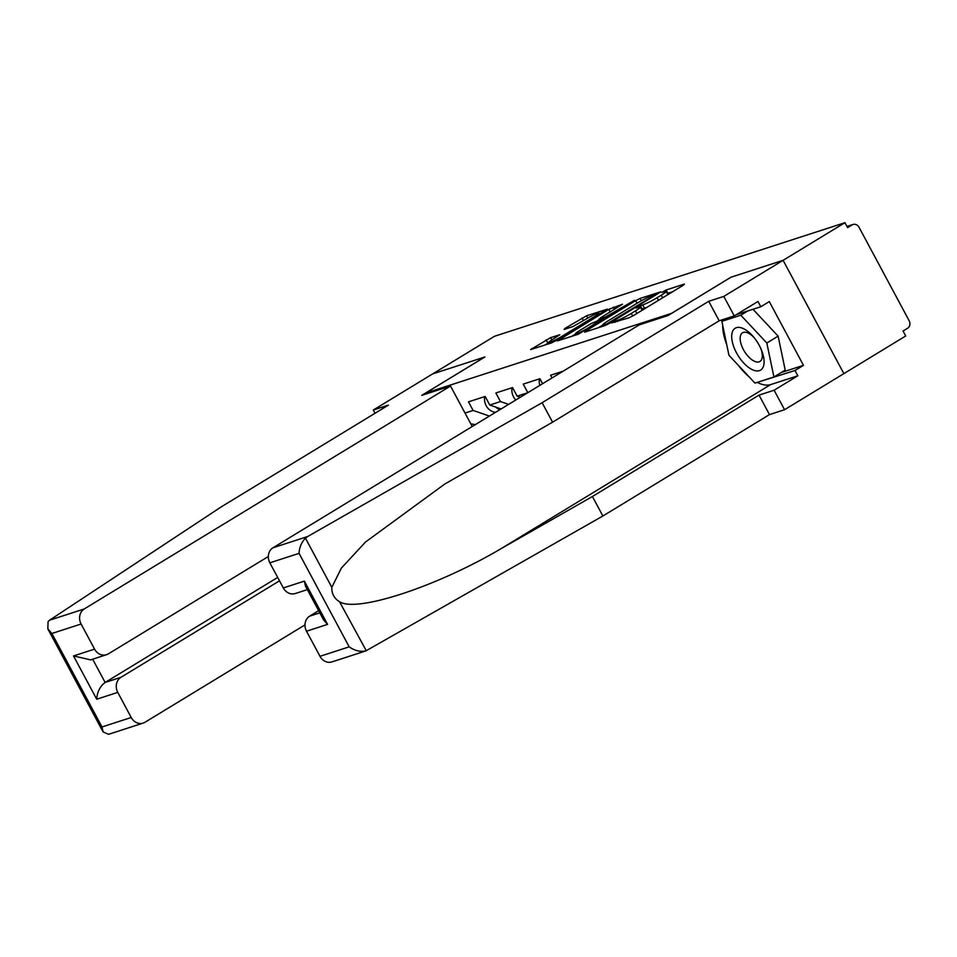 <?xml version="1.0" encoding="UTF-8"?>
<svg xmlns="http://www.w3.org/2000/svg" width="957" height="957" viewBox="0 0 957 957"><rect width="100%" height="100%" fill="white"/><g stroke="black" fill="none" stroke-linecap="round" stroke-linejoin="round"><path stroke-width="1.44" d="M611.427 322.94L628.988 317.796L633.486 315.559L683.382 285.186L684.422 284.062L666.132 289.995L661.909 292.399L664.613 291.586A11.831 1.172 -28.2 0 1 666.18 291.395A11.831 1.172 -28.2 0 1 661.263 295.199L657.1 297.723A11.831 1.172 -28.2 0 1 642.721 304.912L637.206 307.245L636.13 308.082L638.845 307.269A11.831 1.172 -28.2 0 1 640.4 307.077A11.831 1.172 -28.2 0 1 635.484 310.881L631.321 313.418A11.831 1.172 -28.2 0 1 616.942 320.595L611.427 322.94M550.646 337.63L530.621 349.592L551.423 342.941L555.909 340.692L607.348 309.147L586.533 315.786L565.132 328.323L564.092 329.447L572.776 326.636L585.66 319.291A9.893 0.981 -28.2 0 1 598.986 313.118A9.893 0.981 -28.2 0 1 594.871 316.3L562.022 336.29A9.893 0.981 -28.2 0 1 548.708 342.462A9.893 0.981 -28.2 0 1 552.811 339.28L559.821 334.759L550.646 337.63L551.842 339.879M781.127 372.584L803.473 365.347L769.284 301.587L760.815 306.742L757.98 301.467L734.258 315.894L719.174 320.786L552.572 422.193L444.79 484.027L365.502 542.021L341.386 568.087L331.816 587.335C331.612 593.675 334.184 598.472 339.532 601.726L366.304 650.772L331.935 661.909A11.305 9.857 -108 0 1 319.985 656.311L349.185 646.848C354.712 650.736 360.287 652.088 365.897 650.892L602.874 516.002L769.476 414.608L784.561 409.716L843.871 373.625L783.113 260.316L730.837 277.267L671.539 313.358L425.602 393.076L484.9 356.985L432.624 373.924L494.47 336.29L844.959 222.682L847.615 227.634L852.137 224.883L847.029 226.534M852.137 224.883A5.646 4.929 72 0 1 853.046 224.464A5.646 4.929 72 0 1 859.027 227.264L909.15 320.739A5.646 4.929 72 0 1 907.571 328.275L903.049 331.026L905.705 335.979L843.871 373.625L783.113 260.316L844.959 222.682M585.696 331.038L584.655 332.175L604.968 325.583L609.465 323.334L660.892 291.789L640.089 298.428L635.592 300.677L585.696 331.038L586.067 331.708M578.195 334.268L557.393 340.907L608.819 309.35L622.493 304.23L600.721 317.736L599.668 318.86L605.446 316.994L634.491 300.319L578.195 334.268M426.08 393.961L425.602 393.076M465.006 413.065L473.105 410.433L468.499 401.844L485.163 396.449L489.769 405.038L500.475 401.569L495.87 392.98L512.533 387.573L517.139 396.162L527.774 392.717M527.833 392.681L523.228 384.104L539.892 378.709L542.583 383.709M552.045 377.943L550.598 375.24L563.206 371.149M501.109 408.95L489.769 405.038M508.622 404.38L500.475 401.569M520.309 397.263L517.139 396.162M489.422 416.056L473.105 410.433M475.39 424.597L470.808 423.867M647.506 307.018A11.831 1.172 -28.2 0 1 644.492 308.214L641.537 309.207M672.52 291.801L667.316 293.524M602.946 324.925L598.328 327.737M606.953 323.837L653.894 295.617L654.971 294.78L652.136 295.629A11.831 1.172 -28.2 0 0 637.757 302.819L607.815 321.038A11.831 1.172 -28.2 0 0 602.898 324.842A11.831 1.172 -28.2 0 0 604.453 324.65L606.953 323.837L607.324 324.531M571.556 336.421L575.719 333.885M597.335 320.727L599.465 319.435M579.727 330.512A9.893 0.981 -28.2 0 0 575.612 333.694A9.893 0.981 -28.2 0 0 588.938 327.533L601.558 319.351L591.294 323.466L579.727 330.512M548.816 342.666L544.784 345.094M763.566 365.909A24.487 11.735 -121.3 0 0 761.509 350.154A24.487 11.735 -121.3 0 0 753.255 336.613A24.487 11.735 -121.3 0 0 732.225 332.414A24.487 11.735 -121.3 0 0 743.78 363.098A24.487 11.735 -121.3 0 0 763.566 365.909M754.152 337.677A16.759 8.039 -121.3 0 0 742.524 332.809A16.759 8.039 -121.3 0 0 740.503 335.656A16.759 8.039 -121.3 0 0 746.293 354.126A16.759 8.039 -121.3 0 0 759.954 361.447A16.759 8.039 -121.3 0 0 761.963 358.588A16.759 8.039 -121.3 0 0 760.959 348.874M752.992 309.278L778.125 336.146L785.218 370.096L773.926 376.974L754.989 383.111L728.959 355.298L721.865 321.337L740.802 315.2L766.832 343.013L773.926 376.974M726.865 318.298L721.865 321.337M747.716 310.989L740.802 315.2M778.125 336.146L766.832 343.013M307.64 536.542L305.462 538.169C301.455 542.368 299.326 547.44 299.062 553.361L269.85 562.836A11.305 9.857 -108 0 1 273.008 547.763L307.64 536.542L542.117 402.706L708.73 301.299L723.815 296.407L783.113 260.316L731.016 277.207L668.046 315.535L639.276 324.854L273.008 547.763M552.572 422.193L542.117 402.706M734.258 315.894L723.815 296.407M719.174 320.786L708.73 301.299M319.985 656.311L306.515 631.213A11.305 9.857 -108 0 1 309.673 616.141L319.805 612.863M318.645 610.686L309.673 616.141M803.473 365.347L795.004 370.503L797.839 375.79L774.117 390.229L784.561 409.716M769.476 414.608L759.033 395.109L774.117 390.229M602.874 516.002L592.419 496.516L759.033 395.109M339.532 601.726C356.662 612.947 437.158 586.474 501.324 548.517L592.419 496.516M307.341 589.62L295.27 593.531A11.305 9.857 -108 0 1 283.32 587.933L269.85 562.836M797.839 375.79L770.648 384.594A42.371 20.312 58.7 0 1 757.238 382.381M749.08 376.807A42.371 20.312 58.7 0 1 738.385 365.371M726.71 344.568A42.371 20.312 58.7 0 1 722.679 325.224M723.085 320.595A42.371 20.312 58.7 0 1 723.336 319.447M760.815 306.742L736.172 314.733M757.777 382.202L795.004 370.503M723.959 319.243L724.114 319.973M759.308 381.711L758.04 382.477M283.32 587.933L304.362 581.114L305.439 586.079L323.526 619.801L327.569 624.383L306.515 631.213M143.191 723.085L108.512 734.318L103.093 731.926L102.016 726.961L131.229 717.499A11.305 9.857 72 0 0 143.191 723.085A11.305 9.857 72 0 0 145.009 722.248L304.996 624.885M81.106 624.012L51.893 633.486L47.85 628.893L48.077 621.595L49.632 620.172L221.797 506.528L388.41 405.122L373.326 410.015L432.624 373.924L484.721 357.033L421.75 395.361L450.52 386.042L84.264 608.951A11.305 9.857 72 0 0 81.106 624.012L94.564 649.121A11.305 9.857 72 0 0 106.526 654.708A11.305 9.857 72 0 0 108.356 653.87L268.331 556.507M450.52 386.042L472.232 426.523M373.326 410.015L375.06 413.257M117.771 692.389L96.717 699.22C97.231 691.887 100.03 686.289 105.138 682.449L120.929 677.329A11.305 9.857 72 0 0 117.771 692.389L131.229 717.499M120.929 677.329L279.504 580.815M92.673 659.206L105.138 682.449L277.686 577.43M106.526 654.708L90.628 659.863L73.51 655.94L94.564 649.121M539.449 378.852A12.429 10.838 72 0 0 539.832 385.384M512.079 387.729A12.429 10.838 72 0 0 515.847 399.978M495.654 407.06A12.429 10.838 72 0 0 499.985 409.632M484.709 396.593A12.429 10.838 72 0 0 495.618 412.288M617.444 321.54L616.942 320.595M632.709 316.001L631.321 313.418M636.872 313.489L635.484 310.881M642.123 308.979L640.353 305.678M644.492 308.214L642.721 304.912M658.5 300.331L657.1 297.723M662.651 297.794L661.263 295.199M667.902 293.297L666.132 289.995M615.076 322.306L614.573 321.373M636.991 303.285L635.592 300.677M641.334 300.749L640.089 298.428M604.968 325.583L604.453 324.65M559.283 340.393L558.924 339.723M610.219 311.958L608.819 309.35M614.514 309.338L613.317 307.113M600.183 319.805L599.668 318.86M605.913 317.88L605.446 316.994M565.491 328.993L565.132 328.323M583.435 320.643L582.047 318.035M587.754 318.059L586.533 315.786M532.511 349.066L532.152 348.396M547.918 343.18L546.148 339.879M305.462 538.169L331.816 587.335M349.185 646.848L299.062 553.361M304.362 581.114L327.569 624.383M770.648 384.594L501.324 548.517M51.893 633.486L102.016 726.961M96.717 699.22L73.51 655.94M49.632 620.172L84.264 608.951M853.046 224.464L846.969 226.438M642.123 310.295L640.4 307.077M667.902 294.612L666.18 291.395M655.318 295.426L654.971 294.78M603.544 326.05L602.898 324.842M599.74 319.949L599.19 318.92M576.258 334.89L575.612 333.694M602.432 320.009L602.049 319.291M549.33 343.623L548.708 342.462M599.537 314.147L598.986 313.118M47.85 628.893L103.093 731.926"/></g></svg>
